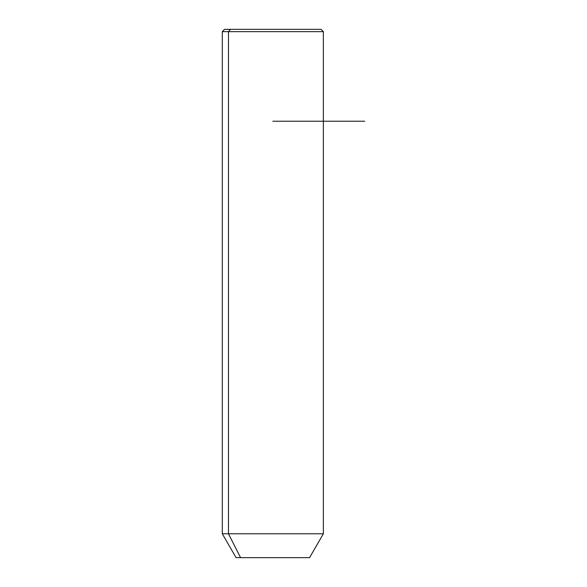 <?xml version="1.0" encoding="UTF-8"?>
<svg xmlns="http://www.w3.org/2000/svg" width="587" height="587" viewBox="0 0 587 587"><rect width="100%" height="100%" fill="white"/><g stroke="black" fill="none" stroke-linecap="round" stroke-linejoin="round"><path stroke-width="0.88" d="M309.576 557.65L240.575 557.65L228.482 533.781L323.364 533.781L228.482 533.781L240.575 557.65L236.077 557.65L222.297 533.781L228.482 533.781L228.482 31.647L323.364 31.647L228.482 31.647L228.482 533.781L222.297 533.781L222.297 31.647L228.482 31.647L222.297 31.647L224.594 29.35L230.493 29.35L228.482 31.647L230.493 29.35L321.067 29.35L323.364 31.647L323.364 533.781L309.576 557.65M240.575 557.65L305.079 557.65M315.16 29.35L230.493 29.35M272.83 121.23L364.703 121.23"/></g></svg>
